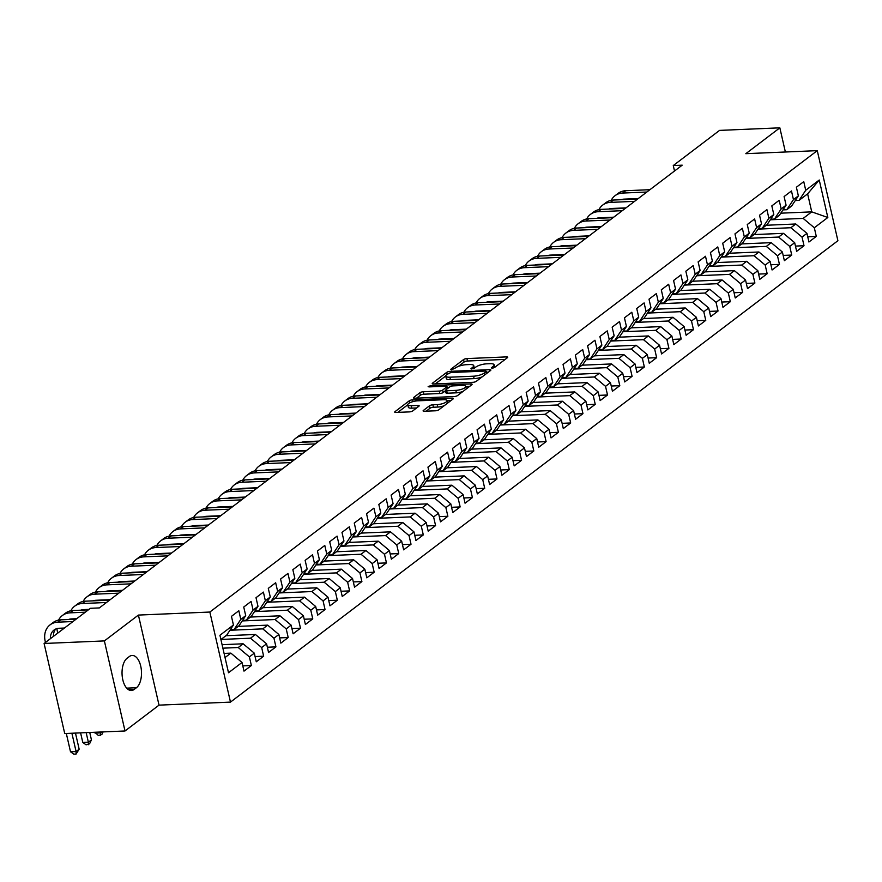<?xml version="1.0" encoding="UTF-8"?>
<svg xmlns="http://www.w3.org/2000/svg" width="882" height="882" viewBox="0 0 882 882"><rect width="100%" height="100%" fill="white"/><g stroke="black" fill="none" stroke-linecap="round" stroke-linejoin="round"><path stroke-width="1.32" d="M492.189 368.158L494.57 367.452L507.382 357.728A2.558 0.739 -12.9 0 0 507.679 357.243A2.558 0.739 -12.9 0 0 506.389 356.901L466.942 358.577A2.558 0.739 -12.9 0 0 463.546 359.58L450.735 369.315L451.43 369.889L455.465 367.926A8.192 2.37 -12.9 0 1 466.335 364.696L469.621 364.553A8.192 2.37 -12.9 0 1 473.755 365.655A8.192 2.37 -12.9 0 1 472.774 367.188L470.911 368.786L471.815 369.018L475.85 367.055A8.192 2.37 -12.9 0 1 486.721 363.825L490.006 363.693A8.192 2.37 -12.9 0 1 494.129 364.795A8.192 2.37 -12.9 0 1 493.159 366.328L491.285 367.915L492.189 368.158M423.393 410.439A2.558 0.739 -12.9 0 0 423.095 410.913A2.558 0.739 -12.9 0 0 424.385 411.255L435.454 410.792A2.558 0.739 -12.9 0 0 438.85 409.777L453.072 398.973A2.558 0.739 -12.9 0 0 453.381 398.499A2.558 0.739 -12.9 0 0 452.091 398.157L412.633 399.822A2.558 0.739 -12.9 0 0 409.237 400.836L395.015 411.64A2.558 0.739 -12.9 0 0 394.706 412.115A2.558 0.739 -12.9 0 0 396.007 412.456L409.369 411.894A2.558 0.739 -12.9 0 0 412.765 410.891L418.851 406.26A2.558 0.739 -12.9 0 0 419.159 405.786A2.558 0.739 -12.9 0 0 417.87 405.433L411.244 405.72A6.847 1.985 -12.9 0 1 407.793 404.794A6.847 1.985 -12.9 0 1 410.869 402.313A6.847 1.985 -12.9 0 1 417.693 400.825L443.657 399.722A6.847 1.985 -12.9 0 1 447.108 400.637A6.847 1.985 -12.9 0 1 444.032 403.129A6.847 1.985 -12.9 0 1 437.207 404.618L432.886 404.805A2.558 0.739 -12.9 0 0 429.479 405.808L423.393 410.439L423.569 411.21M104.385 640.916L125.012 730.98L159.025 705.137L138.408 615.074L104.385 640.916L44.1 643.474L90.405 608.304L99.335 607.918L682.194 165.177L673.264 165.562L674.51 171.02M138.408 615.074L209.85 612.042L817.272 150.646L837.9 240.709L230.478 702.105L209.85 612.042M785.377 152.002L779.842 127.835L745.83 153.677L817.272 150.646M779.842 127.835L719.558 130.393L673.264 165.562M472.939 382.314A2.558 0.739 -12.9 0 0 476.335 381.3L490.557 370.495A2.558 0.739 -12.9 0 0 490.866 370.021A2.558 0.739 -12.9 0 0 489.576 369.679L450.129 371.344A2.558 0.739 -12.9 0 0 446.733 372.358L432.511 383.163A2.558 0.739 -12.9 0 0 432.202 383.637A2.558 0.739 -12.9 0 0 433.492 383.979L472.939 382.314M471.815 384.739L457.593 395.544A2.558 0.739 -12.9 0 1 454.197 396.547L414.749 398.223A2.558 0.739 -12.9 0 1 413.46 397.881A2.558 0.739 -12.9 0 1 413.757 397.396L419.843 392.777A2.558 0.739 -12.9 0 1 423.25 391.762L439.247 391.09A2.558 0.739 -12.9 0 0 442.643 390.076L446.678 387.011A2.558 0.739 -12.9 0 0 446.987 386.537A2.558 0.739 -12.9 0 0 445.697 386.195L429.038 386.9L428.134 386.658L430.725 385.61L470.834 383.913A2.558 0.739 -12.9 0 1 472.124 384.254A2.558 0.739 -12.9 0 1 471.815 384.739M780.791 213.179L811.749 211.867L807.625 193.864L819.246 180.016L805.729 190.269L803.756 181.637L796.38 187.227L798.364 195.87L793.447 199.608L791.474 190.964L784.098 196.554L786.082 205.197L781.165 208.935L779.192 200.291L771.827 205.892L773.801 214.524L768.884 218.262L766.91 209.618L759.545 215.219L761.519 223.863L756.613 227.589L754.628 218.945L747.263 224.546L749.237 233.19L744.331 236.916L742.346 228.273L734.982 233.873L736.955 242.517L732.049 246.243L730.064 237.611L722.7 243.2L724.673 251.844L719.767 255.571L717.783 246.938L710.418 252.528L712.391 261.171L707.485 264.909L705.501 256.265L698.136 261.855L700.11 270.498L695.203 274.236L693.219 265.592L685.854 271.193L687.839 279.826L682.922 283.563L680.937 274.919L673.572 280.52L675.557 289.164L670.64 292.89L668.666 284.247L661.291 289.847L663.275 298.491L658.358 302.217L656.384 293.574L649.009 299.174L650.993 307.818L646.076 311.544L644.103 302.912L636.727 308.502L638.711 317.145L633.794 320.872L631.821 312.239L624.445 317.829L626.429 326.472L621.512 330.21L619.539 321.566L612.163 327.156L614.148 335.799L609.23 339.537L607.257 330.893L599.892 336.494L601.866 345.127L596.949 348.864L594.975 340.22L587.61 345.821L589.584 354.465L584.678 358.191L582.693 349.548L575.329 355.148L577.302 363.792L572.396 367.518L570.411 358.875L563.047 364.475L565.02 373.119L560.114 376.846L558.13 368.213L550.765 373.803L552.738 382.446L547.832 386.173L545.848 377.54L538.483 383.13L540.457 391.773L535.55 395.511L533.566 386.867L526.201 392.468L528.175 401.101L523.269 404.838L521.284 396.194L513.919 401.795L515.893 410.428L510.987 414.165L509.002 405.522L501.637 411.122L503.622 419.766L498.705 423.492L496.72 414.849L489.356 420.449L491.34 429.093L486.423 432.819L484.45 424.176L477.074 429.777L479.058 438.42L474.141 442.147L472.168 433.514L464.792 439.104L466.776 447.747L461.859 451.474L459.886 442.841L452.51 448.431L454.495 457.074L449.577 460.812L447.604 452.168L440.228 457.769L442.213 466.402L437.296 470.139L435.322 461.495L427.946 467.096L429.931 475.729L425.014 479.466L423.04 470.823L415.676 476.423L417.649 485.067L412.732 488.793L410.758 480.15L403.394 485.75L405.367 494.394L400.461 498.121L398.477 489.477L391.112 495.078L393.085 503.721L388.179 507.448L386.195 498.815L378.83 504.405L380.803 513.048L375.897 516.775L373.913 508.142L366.548 513.732L368.522 522.376L363.616 526.113L361.631 517.469L354.266 523.07L356.24 531.703L351.334 535.44L349.349 526.797L341.984 532.397L343.958 541.03L339.052 544.767L337.067 536.124L329.703 541.724L331.687 550.368L326.77 554.094L324.785 545.451L317.421 551.052L319.405 559.695L314.488 563.422L312.515 554.778L305.139 560.379L307.123 569.022L302.206 572.749L300.233 564.116L292.857 569.706L294.842 578.349L289.924 582.087L287.951 573.443L280.575 579.033L282.56 587.677L277.643 591.414L275.669 582.77L268.293 588.371L270.278 597.004L265.361 600.741L263.387 592.098L256.012 597.698L257.996 606.331L253.079 610.068L251.105 601.425L243.741 607.025L245.714 615.669L240.797 619.396L238.824 610.752L231.459 616.353L233.432 624.996L226.729 635.106L220.908 639.538M819.246 180.016L827.823 217.501L814.318 227.754L803.16 218.405L770.317 219.794M807.725 236.762L816.291 236.398L814.318 227.754M816.291 236.398L808.926 241.999L806.953 233.355L802.036 237.093L790.878 227.732L758.035 229.122M795.443 246.089L804.02 245.725L802.036 237.093M804.02 245.725L796.644 251.326L794.671 242.682L789.754 246.42L778.597 237.06L745.753 238.449M783.172 255.416L791.738 255.063L789.754 246.42M791.738 255.063L784.363 260.653L782.389 252.009L777.472 255.747L766.315 246.387L733.471 247.776M770.89 264.754L779.456 264.391L777.472 255.747M779.456 264.391L772.081 269.98L770.107 261.348L765.19 265.074L754.033 255.714L721.189 257.114M758.608 274.082L767.175 273.718L765.19 265.074M767.175 273.718L759.799 279.318L757.825 270.675L752.908 274.401L741.751 265.041L708.908 266.441M746.326 283.409L754.893 283.045L752.908 274.401M754.893 283.045L747.517 288.646L745.544 280.002L740.626 283.728L729.469 274.379L696.626 275.768M734.044 292.736L742.611 292.372L740.626 283.728M742.611 292.372L735.246 297.973L733.262 289.329L728.345 293.056L717.187 283.706L684.344 285.095M721.763 302.063L730.329 301.699L728.345 293.056M730.329 301.699L722.964 307.3L720.98 298.656L716.074 302.394L704.905 293.033L672.062 294.423M709.481 311.39L718.047 311.026L716.074 302.394M718.047 311.026L710.683 316.627L708.698 307.983L703.792 311.721L692.624 302.361L659.78 303.75M697.199 320.717L705.765 320.364L703.792 311.721M705.765 320.364L698.401 325.954L696.416 317.311L691.51 321.048L680.342 311.688L647.498 313.077M684.917 330.055L693.484 329.692L691.51 321.048M693.484 329.692L686.119 335.281L684.134 326.649L679.228 330.375L668.06 321.015L635.216 322.415M672.635 339.383L681.202 339.019L679.228 330.375M681.202 339.019L673.837 344.619L671.852 335.976L666.946 339.702L655.778 330.342L622.935 331.742M660.353 348.71L668.92 348.346L666.946 339.702M668.92 348.346L661.555 353.947L659.571 345.303L654.664 349.029L643.507 339.68L610.664 341.069M648.072 358.037L656.638 357.673L654.664 349.029M656.638 357.673L649.273 363.274L647.3 354.63L642.383 358.357L631.225 349.007L598.382 350.397M635.79 367.364L644.356 367L642.383 358.357M644.356 367L636.991 372.601L635.018 363.957L630.101 367.695L618.943 358.335L586.1 359.724M623.508 376.691L632.085 376.327L630.101 367.695M632.085 376.327L624.71 381.928L622.736 373.284L617.819 377.022L606.662 367.662L573.818 369.051M611.237 386.029L619.803 385.666L617.819 377.022M619.803 385.666L612.428 391.255L610.454 382.612L605.537 386.349L594.38 376.989L561.536 378.378M598.955 395.357L607.522 394.993L605.537 386.349M607.522 394.993L600.146 400.582L598.172 391.95L593.255 395.676L582.098 386.316L549.254 387.716M586.673 404.684L595.24 404.32L593.255 395.676M595.24 404.32L587.864 409.921L585.891 401.277L580.973 405.003L569.816 395.643L536.973 397.043M574.391 414.011L582.958 413.647L580.973 405.003M582.958 413.647L575.582 419.248L573.609 410.604L568.692 414.331L557.534 404.981L524.691 406.37M562.11 423.338L570.676 422.974L568.692 414.331M570.676 422.974L563.311 428.575L561.327 419.931L556.41 423.669L545.252 414.308L512.409 415.698M549.828 432.665L558.394 432.301L556.41 423.669M558.394 432.301L551.029 437.902L549.045 429.258L544.139 432.996L532.971 423.636L500.127 425.025M537.546 441.992L546.112 441.628L544.139 432.996M546.112 441.628L538.748 447.229L536.763 438.586L531.857 442.323L520.689 432.963L487.845 434.352M525.264 451.33L533.831 450.967L531.857 442.323M533.831 450.967L526.466 456.556L524.481 447.913L519.575 451.65L508.407 442.29L475.563 443.679M512.982 460.658L521.549 460.294L519.575 451.65M521.549 460.294L514.184 465.883L512.199 457.251L507.293 460.977L496.125 451.617L463.282 453.017M500.7 469.985L509.267 469.621L507.293 460.977M509.267 469.621L501.902 475.222L499.918 466.578L495.011 470.304L483.843 460.944L451 462.344M488.419 479.312L496.985 478.948L495.011 470.304M496.985 478.948L489.62 484.549L487.636 475.905L482.73 479.632L471.572 470.282L438.729 471.672M476.137 488.639L484.703 488.275L482.73 479.632M484.703 488.275L477.338 493.876L475.354 485.232L470.448 488.97L459.29 479.61L426.447 480.999M463.855 497.966L472.421 497.602L470.448 488.97M472.421 497.602L465.057 503.203L463.083 494.559L458.166 498.297L447.009 488.937L414.165 490.326M451.573 507.293L460.15 506.93L458.166 498.297M460.15 506.93L452.775 512.53L450.801 503.887L445.884 507.624L434.727 498.264L401.883 499.653M439.291 516.632L447.869 516.268L445.884 507.624M447.869 516.268L440.493 521.857L438.519 513.225L433.602 516.951L422.445 507.591L389.601 508.98M427.02 525.959L435.587 525.595L433.602 516.951M435.587 525.595L428.211 531.185L426.238 522.552L421.32 526.278L410.163 516.918L377.32 518.318M414.738 535.286L423.305 534.922L421.32 526.278M423.305 534.922L415.929 540.523L413.956 531.879L409.039 535.606L397.881 526.245L365.038 527.645M402.457 544.613L411.023 544.249L409.039 535.606M411.023 544.249L403.647 549.85L401.674 541.206L396.757 544.933L385.599 535.583L352.756 536.973M390.175 553.94L398.741 553.576L396.757 544.933M398.741 553.576L391.365 559.177L389.392 550.533L384.475 554.271L373.318 544.911L340.474 546.3M377.893 563.267L386.459 562.903L384.475 554.271M386.459 562.903L379.095 568.504L377.11 559.861L372.193 563.598L361.036 554.238L328.192 555.627M365.611 572.594L374.177 572.231L372.193 563.598M374.177 572.231L366.813 577.831L364.828 569.188L359.922 572.925L348.754 563.565L315.91 564.954M353.329 581.933L361.896 581.569L359.922 572.925M361.896 581.569L354.531 587.158L352.546 578.526L347.64 582.252L336.472 572.892L303.628 574.281M341.047 591.26L349.614 590.896L347.64 582.252M349.614 590.896L342.249 596.486L340.265 587.853L335.358 591.579L324.19 582.219L291.347 583.619M328.765 600.587L337.332 600.223L335.358 591.579M337.332 600.223L329.967 605.824L327.983 597.18L323.077 600.907L311.908 591.546L279.065 592.947M316.484 609.914L325.05 609.55L323.077 600.907M325.05 609.55L317.685 615.151L315.701 606.507L310.795 610.234L299.626 600.885L266.794 602.274M304.202 619.241L312.768 618.877L310.795 610.234M312.768 618.877L305.404 624.478L303.419 615.834L298.513 619.572L287.356 610.212L254.512 611.601M291.92 628.568L300.486 628.204L298.513 619.572M300.486 628.204L293.122 633.805L291.148 625.162L286.231 628.899L275.074 619.539L242.23 620.928M279.638 637.895L288.205 637.532L286.231 628.899M288.205 637.532L280.84 643.132L278.866 634.489L273.949 638.226L262.792 628.866L229.948 630.255M267.356 647.234L275.934 646.87L273.949 638.226M275.934 646.87L268.558 652.459L266.585 643.827L261.667 647.553L250.51 638.193L221.018 639.45M255.085 656.561L263.652 656.197L261.667 647.553M263.652 656.197L256.276 661.787L254.303 653.154L249.386 656.881L238.228 647.52L222.881 648.171M242.804 665.888L251.37 665.524L249.386 656.881M251.37 665.524L243.994 671.125L242.021 662.481L228.504 672.746L219.927 635.261L233.432 624.996M230.334 629.671L234.105 629.516L239.011 625.779L245.714 615.669M240.797 619.396L234.105 629.516M225.031 657.553L230.852 653.121L224.083 653.408M242.021 662.481L230.852 653.121M242.616 620.344L246.387 620.178L251.293 616.452L257.996 606.331M253.079 610.068L246.387 620.178M238.228 647.52L243.134 643.794L222.088 644.687M254.303 653.154L243.134 643.794M254.898 611.017L258.669 610.851L263.575 607.125L270.278 597.004M265.361 600.741L258.669 610.851M250.51 638.193L255.416 634.467L225.935 635.713M266.585 643.827L255.416 634.467M267.18 601.689L270.939 601.524L275.857 597.798L282.56 587.677M277.643 591.414L270.939 601.524M262.792 628.866L267.698 625.14L238.217 626.385M278.866 634.489L267.698 625.14M279.462 592.351L283.221 592.197L288.138 588.47L294.842 578.349M289.924 582.087L283.221 592.197M275.074 619.539L279.98 615.801L250.499 617.058M291.148 625.162L279.98 615.801M291.744 583.024L295.503 582.87L300.42 579.132L307.123 569.022M302.206 572.749L295.503 582.87M287.356 610.212L292.262 606.474L262.781 607.731M303.419 615.834L292.262 606.474M304.025 573.697L307.785 573.543L312.702 569.805L319.405 559.695M314.488 563.422L307.785 573.543M299.626 600.885L304.544 597.147L275.063 598.404M315.701 606.507L304.544 597.147M316.307 564.37L320.067 564.215L324.984 560.478L331.687 550.368M326.77 554.094L320.067 564.215M311.908 591.546L316.825 587.82L287.345 589.066M327.983 597.18L316.825 587.82M328.578 555.043L332.349 554.877L337.266 551.151L343.958 541.03M339.052 544.767L332.349 554.877M324.19 582.219L329.107 578.493L299.626 579.739M340.265 587.853L329.107 578.493M340.86 545.715L344.63 545.55L349.548 541.824L356.24 531.703M351.334 535.44L344.63 545.55M336.472 572.892L341.389 569.166L311.908 570.411M352.546 578.526L341.389 569.166M353.142 536.388L356.912 536.223L361.829 532.496L368.522 522.376M363.616 526.113L356.912 536.223M348.754 563.565L353.671 559.838L324.19 561.084M364.828 569.188L353.671 559.838M365.424 527.05L369.194 526.896L374.1 523.169L380.803 513.048M375.897 516.775L369.194 526.896M361.036 554.238L365.953 550.5L336.461 551.757M377.11 559.861L365.953 550.5M377.705 517.723L381.476 517.569L386.382 513.831L393.085 503.721M388.179 507.448L381.476 517.569M373.318 544.911L378.235 541.173L348.743 542.43M389.392 550.533L378.235 541.173M389.987 508.396L393.758 508.241L398.664 504.504L405.367 494.394M400.461 498.121L393.758 508.241M385.599 535.583L390.517 531.846L361.025 533.103M401.674 541.206L390.517 531.846M402.269 499.069L406.04 498.914L410.946 495.177L417.649 485.067M412.732 488.793L406.04 498.914M397.881 526.245L402.798 522.519L373.307 523.765M413.956 531.879L402.798 522.519M414.551 489.742L418.322 489.576L423.228 485.85L429.931 475.729M425.014 479.466L418.322 489.576M410.163 516.918L415.069 513.192L385.588 514.438M426.238 522.552L415.069 513.192M426.833 480.414L430.603 480.249L435.51 476.523L442.213 466.402M437.296 470.139L430.603 480.249M422.445 507.591L427.351 503.865L397.87 505.11M438.519 513.225L427.351 503.865M439.115 471.087L442.874 470.922L447.791 467.195L454.495 457.074M449.577 460.812L442.874 470.922M434.727 498.264L439.633 494.537L410.152 495.783M450.801 503.887L439.633 494.537M451.397 461.749L455.156 461.595L460.073 457.857L466.776 447.747M461.859 451.474L455.156 461.595M447.009 488.937L451.915 485.199L422.434 486.456M463.083 494.559L451.915 485.199M463.678 452.422L467.438 452.268L472.355 448.53L479.058 438.42M474.141 442.147L467.438 452.268M459.29 479.61L464.197 475.872L434.716 477.129M475.354 485.232L464.197 475.872M475.96 443.095L479.72 442.94L484.637 439.203L491.34 429.093M486.423 432.819L479.72 442.94M471.572 470.282L476.478 466.545L446.998 467.802M487.636 475.905L476.478 466.545M488.242 433.768L492.002 433.613L496.919 429.876L503.622 419.766M498.705 423.492L492.002 433.613M483.843 460.944L488.76 457.218L459.279 458.464M499.918 466.578L488.76 457.218M500.524 424.44L504.284 424.275L509.201 420.549L515.893 410.428M510.987 414.165L504.284 424.275M496.125 451.617L501.042 447.891L471.561 449.136M512.199 457.251L501.042 447.891M512.795 415.113L516.565 414.948L521.483 411.221L528.175 401.101M523.269 404.838L516.565 414.948M508.407 442.29L513.324 438.563L483.843 439.809M524.481 447.913L513.324 438.563M525.077 405.786L528.847 405.621L533.764 401.894L540.457 391.773M535.55 395.511L528.847 405.621M520.689 432.963L525.606 429.236L496.125 430.482M536.763 438.586L525.606 429.236M537.358 396.448L541.129 396.294L546.035 392.556L552.738 382.446M547.832 386.173L541.129 396.294M532.971 423.636L537.888 419.898L508.396 421.155M549.045 429.258L537.888 419.898M549.64 387.121L553.411 386.966L558.317 383.229L565.02 373.119M560.114 376.846L553.411 386.966M545.252 414.308L550.17 410.571L520.678 411.828M561.327 419.931L550.17 410.571M561.922 377.794L565.693 377.639L570.599 373.902L577.302 363.792M572.396 367.518L565.693 377.639M557.534 404.981L562.451 401.244L532.96 402.49M573.609 410.604L562.451 401.244M574.204 368.467L577.975 368.301L582.881 364.575L589.584 354.465M584.678 358.191L577.975 368.301M569.816 395.643L574.733 391.917L545.241 393.163M585.891 401.277L574.733 391.917M586.486 359.139L590.256 358.974L595.163 355.248L601.866 345.127M596.949 348.864L590.256 358.974M582.098 386.316L587.004 382.59L557.523 383.835M598.172 391.95L587.004 382.59M598.768 349.812L602.538 349.647L607.444 345.92L614.148 335.799M609.23 339.537L602.538 349.647M594.38 376.989L599.286 373.262L569.805 374.508M610.454 382.612L599.286 373.262M611.05 340.485L614.809 340.32L619.726 336.593L626.429 326.472M621.512 330.21L614.809 340.32M606.662 367.662L611.568 363.935L582.087 365.181M622.736 373.284L611.568 363.935M623.331 331.147L627.091 330.993L632.008 327.255L638.711 317.145M633.794 320.872L627.091 330.993M618.943 358.335L623.85 354.597L594.369 355.854M635.018 363.957L623.85 354.597M635.613 321.82L639.373 321.665L644.29 317.928L650.993 307.818M646.076 311.544L639.373 321.665M631.225 349.007L636.131 345.27L606.651 346.527M647.3 354.63L636.131 345.27M647.895 312.493L651.655 312.338L656.572 308.601L663.275 298.491M658.358 302.217L651.655 312.338M643.507 339.68L648.413 335.943L618.932 337.189M659.571 345.303L648.413 335.943M660.177 303.165L663.937 303L668.854 299.274L675.557 289.164M670.64 292.89L663.937 303M655.778 330.342L660.695 326.616L631.214 327.861M671.852 335.976L660.695 326.616M672.459 293.838L676.218 293.673L681.136 289.946L687.839 279.826M682.922 283.563L676.218 293.673M668.06 321.015L672.977 317.288L643.496 318.534M684.134 326.649L672.977 317.288M684.73 284.511L688.5 284.346L693.417 280.619L700.11 270.498M695.203 274.236L688.5 284.346M680.342 311.688L685.259 307.961L655.778 309.207M696.416 317.311L685.259 307.961M697.012 275.184L700.782 275.019L705.699 271.292L712.391 261.171M707.485 264.909L700.782 275.019M692.624 302.361L697.541 298.634L668.06 299.88M708.698 307.983L697.541 298.634M709.293 265.846L713.064 265.691L717.981 261.954L724.673 251.844M719.767 255.571L713.064 265.691M704.905 293.033L709.823 289.296L680.331 290.553M720.98 298.656L709.823 289.296M721.575 256.519L725.346 256.364L730.252 252.627L736.955 242.517M732.049 246.243L725.346 256.364M717.187 283.706L722.104 279.969L692.613 281.226M733.262 289.329L722.104 279.969M733.857 247.192L737.628 247.037L742.534 243.3L749.237 233.19M744.331 236.916L737.628 247.037M729.469 274.379L734.386 270.642L704.894 271.888M745.544 280.002L734.386 270.642M746.139 237.864L749.909 237.699L754.816 233.973L761.519 223.863M756.613 227.589L749.909 237.699M741.751 265.041L746.668 261.315L717.176 262.56M757.825 270.675L746.668 261.315M758.421 228.537L762.191 228.372L767.097 224.645L773.801 214.524M768.884 218.262L762.191 228.372M754.033 255.714L758.939 251.987L729.458 253.233M770.107 261.348L758.939 251.987M770.703 219.21L774.473 219.045L779.379 215.318L786.082 205.197M781.165 208.935L774.473 219.045M766.315 246.387L771.221 242.66L741.74 243.906M782.389 252.009L771.221 242.66M782.984 209.883L786.755 209.718L791.661 205.991L798.364 195.87M793.447 199.608L786.755 209.718M778.597 237.06L783.503 233.333L754.022 234.579M794.671 242.682L783.503 233.333M795.266 200.545L799.026 200.39L807.625 193.864M805.729 190.269L799.026 200.39M790.878 227.732L795.784 223.995L766.304 225.252M806.953 233.355L795.784 223.995M44.1 643.474L64.728 733.537L125.012 730.98M159.025 705.137L230.478 702.105M803.16 218.405L811.749 211.867L827.823 217.501M127.096 658.237A16.692 8.611 87.6 0 0 122.311 677.034A16.692 8.611 87.6 0 0 131.374 690.496A16.692 8.611 87.6 0 0 134.229 689.393L136.445 687.717A16.692 8.611 87.6 0 0 141.23 668.92A16.692 8.611 87.6 0 0 132.168 655.458A16.692 8.611 87.6 0 0 129.301 656.561L127.096 658.237M494.703 367.353A8.192 2.37 -12.9 0 0 494.692 367.221L494.129 364.795M474.329 368.213A8.192 2.37 -12.9 0 0 474.307 368.092L473.755 365.655M505.154 359.415L467.504 361.003A2.558 0.739 -12.9 0 0 464.108 362.017L458.287 366.438M445.73 375.975L435.289 383.913M488.341 372.182L486.599 372.259M486.169 371.631L485.475 371.057L450.845 372.524L446.722 374.563A8.192 2.37 -12.9 0 0 445.752 376.096A8.192 2.37 -12.9 0 0 449.875 377.198L473.546 376.195A8.192 2.37 -12.9 0 0 484.416 372.965L486.169 371.631L486.599 373.505M445.752 376.096L446.303 378.521A8.192 2.37 -12.9 0 0 450.437 379.624L449.875 377.198M482.156 376.879A8.192 2.37 -12.9 0 1 474.108 378.621L450.437 379.624M416.536 398.146L420.405 395.213L419.843 392.777M445.487 390.781L443.194 392.512A2.558 0.739 -12.9 0 1 439.798 393.526L423.801 394.199A2.558 0.739 -12.9 0 0 420.405 395.213M447.174 387.374L449.214 387.286M465.784 386.581L469.599 386.426M455.84 390.384A6.847 1.985 -12.9 0 0 462.664 388.896A6.847 1.985 -12.9 0 0 465.751 386.404A6.847 1.985 -12.9 0 0 462.289 385.489L453.15 385.875A2.558 0.739 -12.9 0 0 449.743 386.878L445.708 389.954A2.558 0.739 -12.9 0 0 445.41 390.428A2.558 0.739 -12.9 0 0 446.7 390.77L455.84 390.384L456.402 392.821A6.847 1.985 -12.9 0 0 463.05 391.399M466.313 388.918A6.847 1.985 -12.9 0 0 466.302 388.841L465.751 386.404M446.27 392.38A2.558 0.739 -12.9 0 0 445.961 392.865A2.558 0.739 -12.9 0 0 447.251 393.207L446.7 390.77M456.402 392.821L447.251 393.207M444.208 405.709A6.847 1.985 -12.9 0 1 437.77 407.054L433.437 407.241A2.558 0.739 -12.9 0 0 430.041 408.245L426.171 411.177M447.67 403.074L447.108 400.637M407.793 404.794L408.344 407.23A6.847 1.985 -12.9 0 0 411.795 408.157L411.244 405.72M416.635 407.947L411.795 408.157M407.782 404.794L397.793 412.39M450.845 400.66L447.152 400.814M611.226 200.313A19.558 15.777 52.8 0 1 615.008 195.727L618.073 193.401A19.558 15.777 52.8 0 1 625.735 190.721L649.913 189.696M615.008 195.727A19.558 15.777 52.8 0 1 622.659 193.059L646.848 192.033M638.281 198.538L624.048 199.134A13.043 10.518 -127.2 0 0 621.126 199.729M598.944 209.64A19.558 15.777 52.8 0 1 602.726 205.054L605.802 202.728A19.558 15.777 52.8 0 1 613.453 200.049L637.631 199.023M602.726 205.054A19.558 15.777 52.8 0 1 610.377 202.386L634.566 201.361M626 207.865L611.777 208.472A13.043 10.518 -127.2 0 0 608.845 209.056M586.662 218.968A19.558 15.777 52.8 0 1 590.444 214.392L593.52 212.055A19.558 15.777 52.8 0 1 601.171 209.376L625.349 208.35M590.444 214.392A19.558 15.777 52.8 0 1 598.095 211.713L622.284 210.688M613.718 217.192L599.495 217.799A13.043 10.518 -127.2 0 0 596.563 218.383M574.38 228.295A19.558 15.777 52.8 0 1 578.162 223.719L581.238 221.382A19.558 15.777 52.8 0 1 588.889 218.703L613.078 217.678M578.162 223.719A19.558 15.777 52.8 0 1 585.813 221.04L610.002 220.015M601.436 226.52L587.214 227.126A13.043 10.518 -127.2 0 0 584.281 227.71M562.099 237.633A19.558 15.777 52.8 0 1 565.88 233.046L568.956 230.709A19.558 15.777 52.8 0 1 576.608 228.041L600.796 227.016M565.88 233.046A19.558 15.777 52.8 0 1 573.532 230.367L597.72 229.342M589.154 235.847L574.932 236.453A13.043 10.518 -127.2 0 0 571.999 237.037M549.817 246.96A19.558 15.777 52.8 0 1 553.598 242.374L556.674 240.047A19.558 15.777 52.8 0 1 564.326 237.368L588.514 236.343M553.598 242.374A19.558 15.777 52.8 0 1 561.25 239.695L585.439 238.669M576.872 245.174L562.65 245.78A13.043 10.518 -127.2 0 0 559.717 246.365M537.535 256.287A19.558 15.777 52.8 0 1 541.316 251.701L544.392 249.374A19.558 15.777 52.8 0 1 552.044 246.695L576.233 245.67M541.316 251.701A19.558 15.777 52.8 0 1 548.968 249.022L573.157 247.996M564.59 254.512L550.368 255.107A13.043 10.518 -127.2 0 0 547.435 255.692M525.253 265.614A19.558 15.777 52.8 0 1 529.035 261.028L532.111 258.702A19.558 15.777 52.8 0 1 539.762 256.023L563.951 254.997M529.035 261.028A19.558 15.777 52.8 0 1 536.697 258.36L560.875 257.335M552.308 263.839L538.086 264.435A13.043 10.518 -127.2 0 0 535.165 265.03M512.982 274.941A19.558 15.777 52.8 0 1 516.764 270.355L519.829 268.029A19.558 15.777 52.8 0 1 527.48 265.35L551.669 264.324M516.764 270.355A19.558 15.777 52.8 0 1 524.415 267.687L548.593 266.662M540.027 273.166L525.804 273.773A13.043 10.518 -127.2 0 0 522.883 274.357M500.7 284.269A19.558 15.777 52.8 0 1 504.482 279.693L507.547 277.356A19.558 15.777 52.8 0 1 515.198 274.677L539.387 273.652M504.482 279.693A19.558 15.777 52.8 0 1 512.133 277.014L536.311 275.989M527.745 282.494L513.522 283.1A13.043 10.518 -127.2 0 0 510.601 283.684M488.419 293.596A19.558 15.777 52.8 0 1 492.2 289.02L495.265 286.683A19.558 15.777 52.8 0 1 502.916 284.004L527.105 282.979M492.2 289.02A19.558 15.777 52.8 0 1 499.851 286.341L524.04 285.316M515.463 291.821L501.241 292.427A13.043 10.518 -127.2 0 0 498.319 293.011M476.137 302.934A19.558 15.777 52.8 0 1 479.918 298.348L482.983 296.01A19.558 15.777 52.8 0 1 490.635 293.342L514.823 292.317M479.918 298.348A19.558 15.777 52.8 0 1 487.57 295.668L511.758 294.643M503.192 301.148L488.959 301.754A13.043 10.518 -127.2 0 0 486.037 302.339M463.855 312.261A19.558 15.777 52.8 0 1 467.636 307.675L470.701 305.348A19.558 15.777 52.8 0 1 478.353 302.669L502.542 301.644M467.636 307.675A19.558 15.777 52.8 0 1 475.288 304.996L499.477 303.97M490.91 310.486L476.677 311.081A13.043 10.518 -127.2 0 0 473.755 311.666M451.573 321.588A19.558 15.777 52.8 0 1 455.355 317.002L458.42 314.676A19.558 15.777 52.8 0 1 466.071 311.996L490.26 310.971M455.355 317.002A19.558 15.777 52.8 0 1 463.006 314.323L487.195 313.297M478.628 319.813L464.395 320.409A13.043 10.518 -127.2 0 0 461.473 320.993M439.291 330.915A19.558 15.777 52.8 0 1 443.073 326.329L446.138 324.003A19.558 15.777 52.8 0 1 453.8 321.324L477.978 320.298M443.073 326.329A19.558 15.777 52.8 0 1 450.724 323.661L474.913 322.636M466.346 329.14L452.113 329.736A13.043 10.518 -127.2 0 0 449.192 330.331M427.009 340.243A19.558 15.777 52.8 0 1 430.791 335.667L433.867 333.33A19.558 15.777 52.8 0 1 441.518 330.651L465.696 329.625M430.791 335.667A19.558 15.777 52.8 0 1 438.442 332.988L462.631 331.963M454.065 338.468L439.842 339.074A13.043 10.518 -127.2 0 0 436.91 339.658M414.727 349.57A19.558 15.777 52.8 0 1 418.509 344.994L421.585 342.657A19.558 15.777 52.8 0 1 429.236 339.978L453.414 338.953M418.509 344.994A19.558 15.777 52.8 0 1 426.16 342.315L450.349 341.29M441.783 347.795L427.561 348.401A13.043 10.518 -127.2 0 0 424.628 348.985M402.446 358.897A19.558 15.777 52.8 0 1 406.227 354.321L409.303 351.984A19.558 15.777 52.8 0 1 416.954 349.305L441.132 348.28M406.227 354.321A19.558 15.777 52.8 0 1 413.878 351.642L438.067 350.617M429.501 357.122L415.279 357.728A13.043 10.518 -127.2 0 0 412.346 358.312M390.164 368.235A19.558 15.777 52.8 0 1 393.945 363.649L397.021 361.311A19.558 15.777 52.8 0 1 404.673 358.643L428.861 357.618M393.945 363.649A19.558 15.777 52.8 0 1 401.597 360.97L425.786 359.944M417.219 366.449L402.997 367.055A13.043 10.518 -127.2 0 0 400.064 367.64M377.882 377.562A19.558 15.777 52.8 0 1 381.663 372.976L384.739 370.649A19.558 15.777 52.8 0 1 392.391 367.97L416.58 366.945M381.663 372.976A19.558 15.777 52.8 0 1 389.315 370.297L413.504 369.271M404.937 375.787L390.715 376.382A13.043 10.518 -127.2 0 0 387.782 376.967M365.6 386.889A19.558 15.777 52.8 0 1 369.382 382.303L372.458 379.977A19.558 15.777 52.8 0 1 380.109 377.298L404.298 376.272M369.382 382.303A19.558 15.777 52.8 0 1 377.033 379.624L401.222 378.599M392.655 385.114L378.433 385.71A13.043 10.518 -127.2 0 0 375.5 386.294M353.318 396.216A19.558 15.777 52.8 0 1 357.1 391.63L360.176 389.304A19.558 15.777 52.8 0 1 367.827 386.625L392.016 385.599M357.1 391.63A19.558 15.777 52.8 0 1 364.762 388.962L388.94 387.937M380.374 394.441L366.151 395.048A13.043 10.518 -127.2 0 0 363.23 395.632M341.036 405.544A19.558 15.777 52.8 0 1 344.829 400.968L347.894 398.631A19.558 15.777 52.8 0 1 355.545 395.952L379.734 394.927M344.829 400.968A19.558 15.777 52.8 0 1 352.48 398.289L376.658 397.264M368.092 403.769L353.869 404.375A13.043 10.518 -127.2 0 0 350.948 404.959M328.765 414.871A19.558 15.777 52.8 0 1 332.547 410.295L335.612 407.958A19.558 15.777 52.8 0 1 343.263 405.279L367.452 404.254M332.547 410.295A19.558 15.777 52.8 0 1 340.198 407.616L364.376 406.591M355.81 413.096L341.588 413.702A13.043 10.518 -127.2 0 0 338.666 414.286M316.484 424.198A19.558 15.777 52.8 0 1 320.265 419.623L323.33 417.285A19.558 15.777 52.8 0 1 330.982 414.606L355.17 413.581M320.265 419.623A19.558 15.777 52.8 0 1 327.917 416.943L352.105 415.918M343.528 422.423L329.306 423.029A13.043 10.518 -127.2 0 0 326.384 423.614M304.202 433.536A19.558 15.777 52.8 0 1 307.983 428.95L311.048 426.612A19.558 15.777 52.8 0 1 318.7 423.944L342.889 422.919M307.983 428.95A19.558 15.777 52.8 0 1 315.635 426.271L339.824 425.245M331.257 431.75L317.024 432.356A13.043 10.518 -127.2 0 0 314.102 432.941M291.92 442.863A19.558 15.777 52.8 0 1 295.702 438.277L298.766 435.951A19.558 15.777 52.8 0 1 306.418 433.271L330.607 432.246M295.702 438.277A19.558 15.777 52.8 0 1 303.353 435.598L327.542 434.572M318.975 441.088L304.742 441.684A13.043 10.518 -127.2 0 0 301.82 442.268M279.638 452.19A19.558 15.777 52.8 0 1 283.42 447.604L286.485 445.278A19.558 15.777 52.8 0 1 294.136 442.599L318.325 441.573M283.42 447.604A19.558 15.777 52.8 0 1 291.071 444.925L315.26 443.9M306.693 450.415L292.46 451.011A13.043 10.518 -127.2 0 0 289.539 451.606M267.356 461.518A19.558 15.777 52.8 0 1 271.138 456.931L274.203 454.605A19.558 15.777 52.8 0 1 281.865 451.926L306.043 450.9M271.138 456.931A19.558 15.777 52.8 0 1 278.789 454.263L302.978 453.238M294.412 459.743L280.178 460.349A13.043 10.518 -127.2 0 0 277.257 460.933M255.074 470.845A19.558 15.777 52.8 0 1 258.856 466.269L261.921 463.932A19.558 15.777 52.8 0 1 269.583 461.253L293.761 460.228M258.856 466.269A19.558 15.777 52.8 0 1 266.507 463.59L290.696 462.565M282.13 469.07L267.908 469.676A13.043 10.518 -127.2 0 0 264.975 470.26M242.793 480.172A19.558 15.777 52.8 0 1 246.574 475.596L249.65 473.259A19.558 15.777 52.8 0 1 257.301 470.58L281.479 469.555M246.574 475.596A19.558 15.777 52.8 0 1 254.225 472.917L278.414 471.892M269.848 478.397L255.626 479.003A13.043 10.518 -127.2 0 0 252.693 479.588M230.511 489.499A19.558 15.777 52.8 0 1 234.292 484.924L237.368 482.586A19.558 15.777 52.8 0 1 245.02 479.907L269.197 478.882M234.292 484.924A19.558 15.777 52.8 0 1 241.944 482.245L266.132 481.219M257.566 487.724L243.344 488.33A13.043 10.518 -127.2 0 0 240.411 488.915M218.229 498.837A19.558 15.777 52.8 0 1 222.01 494.251L225.086 491.913A19.558 15.777 52.8 0 1 232.738 489.245L256.927 488.22M222.01 494.251A19.558 15.777 52.8 0 1 229.662 491.572L253.851 490.546M245.284 497.051L231.062 497.657A13.043 10.518 -127.2 0 0 228.129 498.242M205.947 508.164A19.558 15.777 52.8 0 1 209.729 503.578L212.805 501.252A19.558 15.777 52.8 0 1 220.456 498.573L244.645 497.547M209.729 503.578A19.558 15.777 52.8 0 1 217.38 500.899L241.569 499.873M233.002 506.389L218.78 506.985A13.043 10.518 -127.2 0 0 215.847 507.569M193.665 517.491A19.558 15.777 52.8 0 1 197.447 512.905L200.523 510.579A19.558 15.777 52.8 0 1 208.174 507.9L232.363 506.874M197.447 512.905A19.558 15.777 52.8 0 1 205.098 510.226L229.287 509.201M220.72 515.716L206.498 516.312A13.043 10.518 -127.2 0 0 203.566 516.907M181.383 526.819A19.558 15.777 52.8 0 1 185.165 522.232L188.241 519.906A19.558 15.777 52.8 0 1 195.892 517.227L220.081 516.202M185.165 522.232A19.558 15.777 52.8 0 1 192.827 519.564L217.005 518.539M208.439 525.044L194.216 525.65A13.043 10.518 -127.2 0 0 191.284 526.234M169.101 536.146A19.558 15.777 52.8 0 1 172.883 531.57L175.959 529.233A19.558 15.777 52.8 0 1 183.61 526.554L207.799 525.529M172.883 531.57A19.558 15.777 52.8 0 1 180.545 528.891L204.723 527.866M196.157 534.371L181.935 534.977A13.043 10.518 -127.2 0 0 179.013 535.561M156.831 545.473A19.558 15.777 52.8 0 1 160.612 540.898L163.677 538.56A19.558 15.777 52.8 0 1 171.329 535.881L195.517 534.856M160.612 540.898A19.558 15.777 52.8 0 1 168.264 538.218L192.441 537.193M183.875 543.698L169.653 544.304A13.043 10.518 -127.2 0 0 166.731 544.889M144.549 554.8A19.558 15.777 52.8 0 1 148.33 550.225L151.395 547.887A19.558 15.777 52.8 0 1 159.047 545.208L183.236 544.183M148.33 550.225A19.558 15.777 52.8 0 1 155.982 547.546L180.16 546.52M171.593 553.025L157.371 553.631A13.043 10.518 -127.2 0 0 154.449 554.216M132.267 564.138A19.558 15.777 52.8 0 1 136.049 559.552L139.113 557.215A19.558 15.777 52.8 0 1 146.765 554.546L170.954 553.521M136.049 559.552A19.558 15.777 52.8 0 1 143.7 556.873L167.889 555.847M159.311 562.352L145.089 562.959A13.043 10.518 -127.2 0 0 142.167 563.543M119.985 573.465A19.558 15.777 52.8 0 1 123.767 568.879L126.832 566.553A19.558 15.777 52.8 0 1 134.483 563.874L158.672 562.848M123.767 568.879A19.558 15.777 52.8 0 1 131.418 566.2L155.607 565.175M147.04 571.69L132.807 572.286A13.043 10.518 -127.2 0 0 129.886 572.87M107.703 582.793A19.558 15.777 52.8 0 1 111.485 578.206L114.55 575.88A19.558 15.777 52.8 0 1 122.201 573.201L146.39 572.175M111.485 578.206A19.558 15.777 52.8 0 1 119.136 575.527L143.325 574.502M134.759 581.018L120.525 581.613A13.043 10.518 -127.2 0 0 117.604 582.208M95.421 592.12A19.558 15.777 52.8 0 1 99.203 587.533L102.268 585.207A19.558 15.777 52.8 0 1 109.919 582.528L134.108 581.503M99.203 587.533A19.558 15.777 52.8 0 1 106.854 584.865L131.043 583.84M122.477 590.345L108.243 590.951A13.043 10.518 -127.2 0 0 105.322 591.535M83.14 601.447A19.558 15.777 52.8 0 1 86.921 596.871L89.986 594.534A19.558 15.777 52.8 0 1 97.648 591.855L121.826 590.83M86.921 596.871A19.558 15.777 52.8 0 1 94.572 594.192L118.761 593.167M110.195 599.672L95.962 600.278A13.043 10.518 -127.2 0 0 93.04 600.863M70.858 610.774A19.558 15.777 52.8 0 1 74.639 606.199L77.715 603.861A19.558 15.777 52.8 0 1 85.367 601.182L109.544 600.157M74.639 606.199A19.558 15.777 52.8 0 1 82.291 603.52L106.479 602.494M88.983 609.374L83.691 609.605A13.043 10.518 -127.2 0 0 80.758 610.19M100.449 732.016L100.647 732.876L101.86 731.961M103.073 731.906L101.849 734.486L98.387 735.511L94.87 732.258M95.069 733.118L100.647 732.876L100.614 735.412M58.576 620.112A19.558 15.777 52.8 0 1 62.357 615.526L65.433 613.188A19.558 15.777 52.8 0 1 73.085 610.509L88.332 609.87M62.357 615.526A19.558 15.777 52.8 0 1 70.009 612.847L85.267 612.196M76.701 618.712L71.409 618.932A13.043 10.518 -127.2 0 0 68.476 619.517M62.699 628.105A13.043 10.518 -127.2 0 0 62.71 629.34M86.171 732.622L88.365 742.203L91.441 739.877L89.744 732.468M91.441 739.877L89.567 743.813L86.105 744.838L82.787 742.446L80.593 732.865M57.738 633.111L57.451 631.81A19.558 15.777 52.8 0 1 56.977 628.59M82.787 742.446L88.365 742.203L88.343 744.739M45.467 642.438L45.169 641.137A19.558 15.777 52.8 0 1 50.076 624.853L53.152 622.516A19.558 15.777 52.8 0 1 60.803 619.848L76.05 619.197M50.076 624.853A19.558 15.777 52.8 0 1 57.727 622.174L72.986 621.534M64.419 628.039L59.127 628.26A13.043 10.518 -127.2 0 0 54.023 630.046A13.043 10.518 -127.2 0 0 50.428 638.667M55.687 629.053A13.043 10.518 -127.2 0 0 53.493 636.33M71.894 733.229L76.084 751.541L79.159 749.204L75.466 733.074M79.159 749.204L76.061 754.077L73.823 754.165L70.505 751.773L66.315 733.471M70.505 751.773L76.084 751.541L76.061 754.077M493.523 367.926L493.159 366.328M471.242 368.996L471.12 368.444M473.149 368.786L472.774 367.188M464.108 362.017L463.546 359.58M467.504 361.003L466.942 358.577M506.698 358.235L506.389 356.901M432.687 383.935L432.511 383.163M447.163 374.233L446.733 372.358M450.404 372.568L450.129 371.344M489.885 371.013L489.576 369.679M474.108 378.621L473.546 376.195M484.846 374.839L484.416 372.965M413.934 398.179L413.757 397.396M423.801 394.199L423.25 391.762M439.798 393.526L439.247 391.09M443.194 392.512L442.643 390.076M447.108 388.885L446.678 387.011M431 386.812L430.725 385.61M471.142 385.258L470.834 383.913M430.041 408.245L429.479 405.808M433.437 407.241L432.886 404.805M437.77 407.054L437.207 404.618M418.178 406.778L417.87 405.433M395.191 412.412L395.015 411.64M409.7 402.842L409.237 400.836M413.041 401.586L412.633 399.822M452.389 399.491L452.091 398.157M128.43 689.647L134.229 689.393M126.677 688.136L136.445 687.717M625.735 190.721L622.659 193.059M613.453 200.049L610.377 202.386M601.171 209.376L598.095 211.713M588.889 218.703L585.813 221.04M576.608 228.041L573.532 230.367M564.326 237.368L561.25 239.695M552.044 246.695L548.968 249.022M539.762 256.023L536.697 258.36M527.48 265.35L524.415 267.687M515.198 274.677L512.133 277.014M502.916 284.004L499.851 286.341M490.635 293.342L487.57 295.668M478.353 302.669L475.288 304.996M466.071 311.996L463.006 314.323M453.8 321.324L450.724 323.661M441.518 330.651L438.442 332.988M429.236 339.978L426.16 342.315M416.954 349.305L413.878 351.642M404.673 358.643L401.597 360.97M392.391 367.97L389.315 370.297M380.109 377.298L377.033 379.624M367.827 386.625L364.762 388.962M355.545 395.952L352.48 398.289M343.263 405.279L340.198 407.616M330.982 414.606L327.917 416.943M318.7 423.944L315.635 426.271M306.418 433.271L303.353 435.598M294.136 442.599L291.071 444.925M281.865 451.926L278.789 454.263M269.583 461.253L266.507 463.59M257.301 470.58L254.225 472.917M245.02 479.907L241.944 482.245M232.738 489.245L229.662 491.572M220.456 498.573L217.38 500.899M208.174 507.9L205.098 510.226M195.892 517.227L192.827 519.564M183.61 526.554L180.545 528.891M171.329 535.881L168.264 538.218M159.047 545.208L155.982 547.546M146.765 554.546L143.7 556.873M134.483 563.874L131.418 566.2M122.201 573.201L119.136 575.527M109.919 582.528L106.854 584.865M97.648 591.855L94.572 594.192M85.367 601.182L82.291 603.52M73.085 610.509L70.009 612.847M60.803 619.848L57.727 622.174M486.842 373.318L486.379 371.3M447.461 388.62L446.987 386.537M445.961 392.865L445.41 390.428"/></g></svg>
